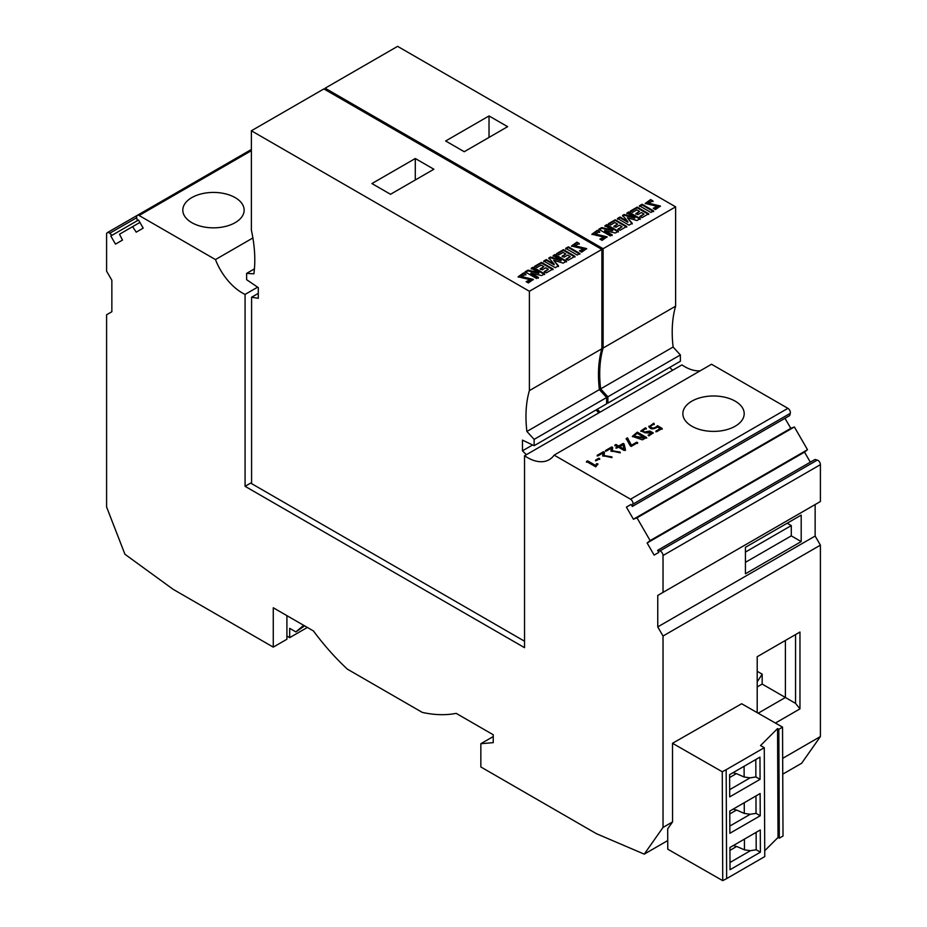 <?xml version="1.0" encoding="UTF-8"?>
<svg xmlns="http://www.w3.org/2000/svg" width="927" height="927" viewBox="0 0 927 927"><rect width="100%" height="100%" fill="white"/><g stroke="black" fill="none" stroke-linecap="round" stroke-linejoin="round"><path stroke-width="1.39" d="M529.387 390.615L601.878 348.761L601.878 249.421L323.882 88.922L251.379 130.777L529.387 291.275L529.387 390.615A122.677 70.834 -120 0 0 526.884 431.461L599.387 389.607L606.64 397.521L606.64 403.836L534.137 445.69L522.469 440.128L522.469 450.823L532.619 444.96M601.878 249.421L529.387 291.275M371.924 183.558L415.296 158.517L433.882 169.247L390.51 194.288L371.924 183.558M526.142 281.657L530.14 279.711L518.158 276.791L523.558 272.92L525.876 274.265L521.472 276.513L533.326 279.398L528.367 282.944L526.142 281.657M531.264 268.262L533.106 267.196L544.612 273.836L541.6 275.574L530.939 273.094L538.425 277.416L536.571 278.482L525.064 271.831L527.984 270.151L538.854 272.642L531.264 268.262M534.694 266.281L541.507 262.353L553.013 268.992L546.304 272.862L544.195 271.646L548.32 269.259L545.748 267.776L542.156 269.85L540.256 268.749L543.848 266.675L541.136 265.122L536.918 267.555L534.694 266.281M553.187 255.609L555.041 254.531L566.548 261.171L563.176 263.117L553.651 260.29L558.471 265.829L555.261 267.683L543.755 261.043L546.281 259.583L554.149 264.125L548.854 257.973L550.464 257.046L561.044 260.139L553.187 255.609M556.652 253.604L563.454 249.676L574.96 256.315L568.239 260.197L566.142 258.981L570.267 256.594L567.683 255.11L564.091 257.185L562.191 256.084L565.783 254.01L563.083 252.445L558.865 254.879L556.652 253.604M565.69 248.378L568.367 246.837L579.873 253.477L577.197 255.029L565.69 248.378M579.479 250.858L583.477 248.923L571.507 245.991L576.895 242.132L579.213 243.477L574.81 245.725L586.664 248.61L581.716 252.144L579.479 250.858M325.122 89.641L325.122 88.204L397.613 46.35L675.621 206.848L603.118 248.703L603.118 348.042L675.621 306.188A122.677 70.834 -120 0 0 673.118 347.034L600.626 388.888A122.677 70.834 -120 0 1 603.118 348.042M325.122 88.204L603.118 248.703M489.027 115.945L507.625 126.675L464.242 151.715L445.655 140.985L489.027 115.945L489.027 137.405M599.885 239.085L603.871 237.15L591.901 234.218L597.289 230.348L599.618 231.692L595.215 233.94L607.058 236.837L602.11 240.371L599.885 239.085M604.995 225.69L606.849 224.624L618.355 231.263L615.331 233.013L604.682 230.522L612.156 234.844L610.314 235.91L598.807 229.27L601.716 227.578L612.596 230.07L604.995 225.69M608.436 223.708L615.238 219.78L626.745 226.42L620.036 230.29L617.938 229.073L622.063 226.698L619.479 225.203L615.887 227.277L613.987 226.176L617.579 224.102L614.879 222.55L610.65 224.983L608.436 223.708M626.919 213.036L628.773 211.959L640.279 218.61L636.919 220.545L627.394 217.718L632.214 223.268L629.004 225.122L617.498 218.471L620.024 217.011L627.88 221.553L622.585 215.4L624.195 214.473L634.786 217.567L626.919 213.036M630.383 211.032L637.185 207.103L648.691 213.755L641.982 217.625L639.873 216.408L643.998 214.021L641.426 212.538L637.834 214.612L635.934 213.511L639.526 211.437L636.814 209.873L632.596 212.318L630.383 211.032M639.433 205.806L642.11 204.264L653.616 210.904L650.939 212.457L639.433 205.806M653.222 208.297L657.22 206.35L645.238 203.419L650.627 199.56L652.956 200.904L648.552 203.152L660.395 206.037L655.447 209.583L653.222 208.297M630.302 445.899L626.212 438.564L627.463 437.834L631.484 445.227L636.756 442.179L637.637 442.689L631.194 446.42L630.302 445.899M614.856 445.111L615.945 444.485L618.622 446.026L623.106 443.442L624.126 444.021L625.447 449.734L624.149 450.476L618.425 447.173L616.884 448.054L616.003 447.544L617.533 446.663L614.856 445.111M735.204 426.211A30.672 17.706 180 0 1 701.785 430.047A30.672 17.706 180 0 1 682.851 413.685A30.672 17.706 180 0 1 691.832 401.171A30.672 17.706 180 0 1 725.262 397.335A30.672 17.706 180 0 1 744.196 413.685A30.672 17.706 180 0 1 735.204 426.211M790.291 413.326A3.499 2.028 60 0 0 787.904 408.332L711.542 364.253L554.149 455.122L630.511 499.201A3.499 2.028 60 0 1 632.909 504.184L632.295 506.466L789.677 415.597L790.291 413.326L632.909 504.184M586.501 461.484L587.614 460.846L595.737 465.539L596.559 463.674L597.857 463.859L595.794 466.849L586.501 461.484M595.563 460.116L598.877 458.205L599.699 458.668L596.385 460.592L595.563 460.116M597.185 455.319L603.465 451.692L604.404 452.237L604.091 455.528L611.971 456.941L602.724 455.76L602.967 453.002L598.077 455.829L597.185 455.319M605.458 450.534L611.739 446.918L612.666 447.451L612.365 450.754L620.244 452.167L610.997 450.985L611.241 448.228L606.339 451.055L605.458 450.534M642.341 439.838L632.365 436.339L637.312 432.144L646.606 437.509L642.341 439.838M645.713 432.839L640.824 431.009L645.482 427.764L646.27 428.39L642.341 430.765L644.52 432.005L649.827 431.032L653.234 432.863L648.854 435.887L648.124 435.203L651.716 433.06L645.713 432.839M648.877 426.849L653.778 423.175L654.219 423.917L650.325 426.269C651.959 428.784 654.381 428.587 657.591 425.69L662.191 428.517L656.826 431.611L655.934 431.101L660.175 428.656L657.579 427.023C653.025 429.734 650.128 429.456 648.877 426.188L648.842 426.524M191.796 197.613A30.672 17.706 180 0 1 225.215 193.778A30.672 17.706 180 0 1 244.149 210.139A30.672 17.706 180 0 1 235.168 222.654A30.672 17.706 180 0 1 201.738 226.489A30.672 17.706 180 0 1 182.804 210.139A30.672 17.706 180 0 1 191.796 197.613M756.119 832.365L756.2 849.781L750.43 850.685L744.462 849.85L736.71 846.455A13.14 7.555 -0.3 0 1 733.419 845.482M729.943 850.372L736.71 846.455M733.095 772.654A13.14 7.555 -0.3 0 0 736.386 773.616L744.138 777.011L750.105 777.846L729.665 789.665M736.386 773.616L729.619 777.533M755.795 759.526L755.876 776.942L750.105 777.846M729.607 774.671L759.966 757.116L760.07 779.34L729.7 796.896L729.607 774.671M755.876 776.942L760.07 779.34M726.652 878.611L764.763 856.583L764.277 747.695L726.165 769.711L726.652 878.611L722.736 880.65L667.764 849.202L667.683 828.854L672.55 821.925L672.504 743.292L722.26 771.751L726.165 769.711M760.395 852.18L760.291 829.955L729.92 847.498L730.024 869.723L760.395 852.18L756.2 849.781M760.233 815.76L729.862 833.303L729.769 811.09L760.128 793.535L760.233 815.76L756.038 813.361L750.267 814.265L729.827 826.073M764.277 747.695L760.546 745.551L777.556 728.564L778.819 729.282L782.539 727.139L783.014 836.038L779.306 838.182L778.031 837.452L764.729 850.743M782.539 727.139L741.646 703.744L672.504 743.292M722.26 771.751L722.736 880.65M733.257 809.062A13.14 7.555 -0.3 0 0 736.548 810.036L744.3 813.431L750.267 814.265M736.548 810.036L729.781 813.952M251.379 150.661L139.096 215.493A3.499 2.028 -120 0 0 137.347 215.319A3.499 2.028 -120 0 0 136.709 217.706L137.323 220.696L138.517 220.012L111.993 235.319L109.71 233.291A3.499 2.028 -120 0 0 107.312 232.654A3.499 2.028 -120 0 0 106.593 234.264L106.593 271.136L111.854 280.255L111.854 311.739L106.593 314.774L106.593 506.988L124.925 554.253L173.198 589.352L273.268 647.127L273.268 607.764L313.442 630.963A181.391 104.728 -120 0 0 347.393 669.167L422.214 712.365A181.391 104.728 -120 0 0 456.177 713.361L493.245 734.763L493.245 742.643L480.846 743.709L480.846 766.965L596.409 833.686L644.242 854.138L663.025 827.429L672.55 821.925M139.919 222.434L119.49 234.23L122.48 240.093L115.493 244.125L110.8 236.003L111.993 235.319M554.149 455.122A43.812 25.296 -120 0 1 549.224 459.688A43.812 25.296 -120 0 1 524.531 455.76L681.924 364.89A43.812 25.296 -120 0 0 700.198 370.8M794.369 426.965L807.51 449.722L804.52 452.121L647.127 542.99L650.128 540.592L636.988 517.822L794.369 426.965L790.801 428.355L784.995 418.309M810.325 462.179L804.52 452.121M815.007 459.468L817.29 460.082L659.897 550.951L657.625 550.337L815.007 459.468M820.407 464.647L663.025 555.516L663.025 592.388L820.407 501.519L820.407 464.647A3.499 2.028 -120 0 0 817.29 460.082M782.747 774.172L801.623 763.28L820.407 736.559L820.407 545.157L815.146 536.038L815.146 504.555L657.753 595.424L657.753 626.907L663.025 636.026L663.025 827.429M631.102 504.404L626.409 507.104L631.102 504.404L632.295 506.466M650.128 540.592L807.51 449.722M790.801 428.355L633.408 519.224L636.988 517.822M110.8 236.003L138.517 220.012L143.198 228.123L136.199 232.167L132.631 226.64M657.625 550.337L658.819 552.399L654.126 555.111L647.127 542.99M729.989 862.492L750.43 850.685M663.025 555.516A3.499 2.028 -120 0 0 659.897 550.951M756.038 813.361L755.957 795.945M745.435 552.063L791.287 525.586L787.174 523.21M745.435 547.312L745.435 573.778L801.195 541.588L801.195 515.111L745.435 547.312M791.287 525.586L791.287 535.864L745.435 562.33M801.195 541.588L791.287 535.864M606.64 397.521L534.137 439.375L526.884 431.461M534.137 445.69L534.137 439.375M601.878 348.761A122.677 70.834 -120 0 0 599.387 389.607M524.531 641.217L251.588 483.627L251.588 297.243L258.297 298.297L258.297 287.613L246.628 279.699L246.628 273.384L254.427 268.876M246.628 273.384L253.882 273.836A122.677 70.834 60 0 0 251.379 230.116L251.379 130.777M251.588 297.243L258.297 293.372M598.865 412.851L595.991 409.977M522.469 450.823L526.362 454.705M415.296 158.517L415.296 179.977M675.621 206.848L675.621 306.188M680.372 354.948L607.88 396.802L607.88 403.118L680.372 361.263L680.372 354.948L673.118 347.034M607.88 396.802L600.626 388.888M669.723 367.405L672.596 370.279M600.105 412.133L597.231 409.259M607.88 403.118L606.64 402.527M757.208 686.93L762.168 684.068L785.401 697.486L758.182 713.199M303.674 625.319L295.887 631.913L289.688 628.344L289.688 637.637L286.906 636.038M295.887 631.913L304.612 625.864M757.208 671.299L762.168 674.161L757.208 681.832M775.401 723.06L799.966 708.877L799.966 632.04L757.208 656.722L757.208 712.643M663.025 592.388L657.753 595.424M626.409 507.104L633.408 519.224M524.531 455.76L524.531 647.66L245.076 486.316L245.076 294.415A43.812 25.296 -120 0 1 215.458 259.572L139.096 215.493M762.168 674.161L762.168 684.068M307.358 627.452L289.688 637.637M663.025 636.026L820.407 545.157M820.407 736.559L782.678 758.344M245.076 486.316L251.588 482.561M815.146 536.038L657.753 626.907M795.551 634.578L795.551 703.384L785.401 697.486L785.401 640.441M273.268 647.127L286.906 639.248L286.906 615.644M257.636 287.161L245.076 294.415M493.245 736.559L480.846 743.709M667.73 840.58L644.242 854.138M777.556 728.564L778.031 837.452M778.819 729.282L779.306 838.182M252.897 237.961L215.458 259.572M795.551 703.384L799.966 708.877M597.857 464.578L596.559 464.381L595.737 466.246L587.614 461.553L587.614 460.846M595.737 466.246L595.737 465.539M596.559 464.381L596.559 463.674M587.614 461.553L586.501 462.202M599.699 459.386L598.877 458.205M598.877 458.911L595.563 460.835M604.404 452.944L603.465 451.692M611.971 457.648L604.091 455.875M610.766 457.289L610.766 456.571M602.967 453.002L602.735 456.096M603.465 452.411L597.185 456.026M612.666 448.17L611.739 446.918M620.244 452.874L612.365 451.101M619.039 452.515L619.039 451.797M611.241 448.228L611.009 451.322M611.739 447.637L605.458 451.252M619.514 446.536L624.056 449.155L622.944 444.554L619.514 447.254L624.056 449.873L624.056 449.155M625.447 450.441L624.126 444.74L623.106 444.16L618.622 446.744L615.945 444.485M618.622 446.744L618.622 446.026M623.106 444.16L623.106 443.442M624.126 444.74L624.126 444.021M617.533 446.663L616.003 448.262M615.945 445.192L614.856 445.829M637.637 443.407L636.756 442.897L631.484 445.945L627.463 438.552L626.212 439.271M627.463 438.552L627.463 437.834M631.484 445.945L631.484 445.227M636.756 442.897L636.756 442.179M637.058 433.315L633.952 436.153L644.578 437.66L637.058 433.315M644.578 437.66L644.578 438.378L633.998 436.513M646.606 438.228L637.312 432.863L637.312 432.144M637.312 432.863L632.411 436.698M646.27 429.097L645.482 427.764M653.164 433.222L649.827 431.739L644.52 432.724L642.434 431.113M644.52 432.724L644.52 432.005M649.827 431.739L649.827 431.032M651.611 433.442L648.726 435.771M645.482 428.471L640.881 431.368M654.219 424.636L653.778 423.175M662.191 429.236L657.591 426.408C654.381 429.305 651.959 429.502 650.325 426.988L650.325 426.269M657.591 426.408L657.591 425.69M660.175 428.656L655.934 431.82M653.778 423.894L648.877 426.907M599.618 232.41L597.289 230.348M607.011 237.196L596.524 235.446L595.366 234.288M597.289 231.066L591.947 234.566M603.709 237.521L600.777 239.606M618.355 231.982L606.849 225.342L606.849 224.624M612.156 235.562L604.682 231.24L604.682 230.522M612.596 230.07L612.596 230.788L601.716 228.297L598.807 229.977M601.716 228.297L601.716 227.578M606.849 225.342L604.995 226.408M626.745 227.138L615.238 220.487L615.238 219.78M622.063 226.698L617.938 229.792M617.579 224.102L613.987 226.895M615.238 220.487L608.436 224.415M640.279 219.317L628.773 212.677L628.773 211.959M632.214 223.975L627.394 217.718M627.88 221.553L627.88 222.271L620.024 217.729L617.498 219.189M620.024 217.729L620.024 217.011M634.786 217.567L634.786 218.285L624.195 215.191L622.585 216.118M624.195 215.191L624.195 214.473M628.773 212.677L626.919 213.743M648.691 214.461L637.185 207.822L637.185 207.103M643.998 214.021L639.873 217.127M639.526 211.437L635.934 214.23M637.185 207.822L630.383 211.75M653.616 211.623L642.11 204.983L642.11 204.264M642.11 204.983L639.433 206.524M652.956 201.611L650.627 199.56M660.348 206.408L649.862 204.647L648.703 203.488M649.862 204.647L649.862 203.928M650.627 200.278L645.285 203.766M657.046 206.721L654.114 208.807M525.876 274.983L523.558 272.92M533.28 279.769L522.782 278.019L521.634 276.86M523.558 273.639L518.205 277.138M529.977 280.093L527.034 282.167M544.612 274.554L533.106 267.903L533.106 267.196M538.425 278.123L530.939 273.813L530.939 273.094M538.854 272.642L538.854 273.361L527.984 270.869L525.064 272.55M527.984 270.869L527.984 270.151M533.106 267.903L531.264 268.981M553.013 269.711L541.507 263.059L541.507 262.353M548.32 269.259L544.195 272.364M543.848 266.675L540.256 269.467M541.507 263.059L534.694 266.988M566.548 261.889L555.041 255.249L555.041 254.531M558.471 266.547L553.651 260.29M554.149 264.125L554.149 264.844L546.281 260.302L543.755 261.762M546.281 260.302L546.281 259.583M561.044 260.139L561.044 260.858L550.464 257.764L548.854 258.691M550.464 257.764L550.464 257.046M555.041 255.249L553.187 256.315M574.96 257.034L563.454 250.394L563.454 249.676M570.267 256.594L566.142 259.699M565.783 254.01L562.191 256.802M563.454 250.394L556.652 254.322M579.873 254.195L568.367 247.555L568.367 246.837M568.367 247.555L565.69 249.096M579.213 244.183L576.895 242.132M586.617 248.969L576.13 247.219L574.972 246.061M576.13 247.219L576.13 246.501M576.895 242.839L571.553 246.339M583.315 249.293L580.372 251.379M787.904 408.332L630.511 499.201M744.462 849.85L744.416 839.132M744.091 766.293L744.138 777.011M136.709 217.706L109.71 233.291M744.254 802.712L744.3 813.431M596.524 235.446L596.524 234.728M522.782 278.019L522.782 277.3M251.379 149.479L137.347 215.319M137.323 215.331L107.312 232.654M604.091 455.528L604.091 456.246M612.365 450.754L612.365 451.472M633.952 436.153L633.952 436.872M642.341 430.765L642.341 431.484M651.716 433.06L651.716 433.778M595.215 233.94L595.215 234.658M603.871 237.15L603.871 237.857M648.552 203.152L648.552 203.859M657.22 206.35L657.22 207.069M521.472 276.513L521.472 277.231M530.14 279.711L530.14 280.429M574.81 245.725L574.81 246.431M583.477 248.923L583.477 249.641"/></g></svg>
